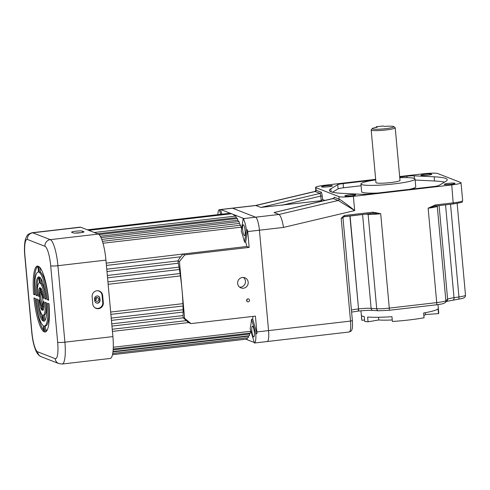 <?xml version="1.0" encoding="UTF-8"?>
<svg xmlns="http://www.w3.org/2000/svg" width="490" height="490" viewBox="0 0 490 490"><rect width="100%" height="100%" fill="white"/><g stroke="black" fill="none" stroke-linecap="round" stroke-linejoin="round"><path stroke-width="0.73" d="M97.13 301.393L96.23 301.276L95.029 299.647C95.029 298.435 95.611 297.7 96.775 297.448L97.675 297.565L98.894 299.194C98.882 300.407 98.3 301.136 97.13 301.393M254.335 332.061A5.433 1.176 -96.6 0 0 252.479 326.181A5.433 1.176 -96.6 0 0 251.872 331.099A5.433 1.176 -96.6 0 0 253.728 336.979A5.433 1.176 -96.6 0 0 254.335 332.061M245.11 230.649A5.433 1.176 -96.6 0 0 243.248 224.775A5.433 1.176 -96.6 0 0 242.642 229.694A5.433 1.176 -96.6 0 0 244.504 235.568A5.433 1.176 -96.6 0 0 245.11 230.649M247.928 298.875A1.507 1.464 111.3 0 0 247.511 301.773A1.507 1.464 111.3 0 0 249.514 300.554A1.507 1.464 111.3 0 0 247.928 298.875M242.428 277.475A5.433 5.268 111.3 0 0 240.945 287.912A5.433 5.268 111.3 0 0 248.154 283.52A5.433 5.268 111.3 0 0 242.428 277.475M239.653 287.177A5.433 5.268 111.3 0 0 243.438 277.456M87.349 229.81L228.959 213.364L229.271 214.007M179.034 267.179L179.426 269.494A62.794 13.604 83.4 0 1 180.057 273.53L180.406 275.913A62.794 13.604 83.4 0 1 182.023 289.921A62.794 13.604 83.4 0 1 182.929 303.653L110.673 312.044M180.406 275.913L108.143 284.304M333.715 198.254L334.229 197.237L339.16 199.161C339.944 199.228 348.476 205.506 354.674 210.584L283.52 227.409L259.424 230.208L268.563 330.597A12.079 2.615 83.4 0 1 267.215 341.524A12.079 2.615 -96.6 0 0 268.563 330.597L259.424 230.208A12.079 2.615 -96.6 0 0 255.596 217.186A12.079 2.615 83.4 0 1 259.424 230.208L247.72 231.568L249.159 247.401L246.782 246.476L106.22 263.136M375.665 179.34L324.876 185.238A12.079 1.348 -5.2 0 0 315.591 187.4L315.848 190.2L321.073 192.111C321.587 192.533 321.973 193.844 322.218 196.037L322.53 199.473L321.195 200.692L260.925 207.417L255.694 205.451L232.266 208.17A12.079 2.615 83.4 0 1 232.572 208.213L255.596 217.186L232.572 208.213A12.079 2.615 -96.6 0 0 232.266 208.17L220.561 209.53A12.079 2.615 83.4 0 1 220.861 209.573L232.376 214.063A62.794 13.604 -96.6 0 0 230.79 213.836L88.702 230.337M235.09 216.139A62.794 13.604 -96.6 0 0 232.376 214.063L243.885 218.546A12.079 2.615 83.4 0 1 244.29 218.822L243.114 218.957L241.276 231.072A62.794 13.604 83.4 0 1 244.522 242.121L245.692 241.98L247.536 229.865A12.079 2.615 83.4 0 1 247.72 231.568M236.903 218.577A62.794 13.604 -96.6 0 0 236.284 217.658L97.516 233.773M238.63 221.633A62.794 13.604 -96.6 0 0 237.889 220.231L100.272 236.211M240.314 225.29A62.794 13.604 -96.6 0 0 239.488 223.416L101.749 239.414M241.637 228.665A62.794 13.604 -96.6 0 0 241.08 227.182L102.986 243.224M246.782 246.476A62.794 13.604 -96.6 0 0 245.692 241.98M182.066 254.451C182.599 254.439 182.096 255.229 180.553 256.821L106.428 265.427M177.87 260.925A62.794 13.604 83.4 0 1 177.87 260.931L180.553 256.821M249.159 247.401L184.755 254.886L179.444 261.538L177.919 260.943L178.317 263.24L106.985 271.527M178.317 263.24A62.794 13.604 83.4 0 1 179.028 267.142M179.426 269.494L107.555 277.842M180.057 273.543L107.929 281.915L180.093 273.524M183.009 306.005A62.794 13.604 83.4 0 1 183.089 309.754L111.218 318.096M183.107 312.057A62.794 13.604 83.4 0 1 183.082 315.572L111.745 323.853M183.033 317.692L186.365 320.644L112.235 329.255M250.757 330.603A62.794 13.604 -96.6 0 1 250.555 331.301L113.294 347.245M255.811 333.77L251.548 319.278A62.794 13.604 83.4 0 1 250.145 328.514L254.408 343.006A12.079 2.615 -96.6 0 0 255.811 333.77L256.981 333.635L252.718 319.143A62.794 13.604 -96.6 0 0 252.95 316.405M251.548 319.278L252.718 319.143M186.365 320.644L188.632 322.677L191.008 323.602L255.413 316.124L256.852 331.957A12.079 2.615 83.4 0 1 256.981 333.635M249.937 333.12A62.794 13.604 -96.6 0 1 249.557 334.058L113.159 349.903M248.687 335.791A62.794 13.604 -96.6 0 1 248.442 336.183L112.97 351.918M179.444 261.538L184.607 318.304L191.008 323.602M250.555 331.301L250.519 333.053L113.221 348.996M249.557 334.058L249.502 335.699L113.012 351.551M248.442 336.183L248.363 337.702L112.743 353.455M247.23 337.837L247.107 339.049L112.492 354.687M254.249 342.467L245.851 339.196M254.408 343.006L255.578 342.871A12.079 2.615 83.4 0 1 255.504 342.884A12.079 2.615 83.4 0 1 255.431 342.884M94.245 232.499L235.855 216.053L236.284 217.658M99.053 234.588L237.454 218.509L237.889 220.231M101.001 237.619L239.059 221.584L239.488 223.416M102.404 241.307L240.651 225.247L241.08 227.182M221.854 214.191L220.488 209.542A12.079 2.615 83.4 0 1 220.561 209.53M244.522 242.121L246.366 230A12.079 2.615 -96.6 0 0 243.114 218.957M246.366 230L247.536 229.865M220.684 214.326L219.318 209.677A12.079 2.615 -96.6 0 0 217.866 214.651M219.318 209.677L220.488 209.542M182.378 253.955L184.755 254.886M182.929 303.653L183.107 305.993L110.881 314.378M183.089 309.754L183.242 312.044L111.426 320.38M183.082 315.572L183.248 317.777L184.607 318.304M246.611 300.646A1.507 1.464 111.3 0 0 247.181 299.182M95.219 300.339A1.991 1.929 111.3 0 0 96.297 297.565M79.864 232.817A5.433 0.606 -5.2 0 0 84.041 231.85A5.433 0.606 -5.2 0 0 83.894 231.721L82.253 231.084A5.433 0.606 -5.2 0 0 76.311 231.151A5.433 0.606 -5.2 0 0 71.571 232.193A5.433 0.606 -5.2 0 0 71.712 232.309L73.359 232.946A5.433 0.606 -5.2 0 0 79.864 232.817M97.626 303.139A2.72 2.634 111.3 0 0 100.021 300.143L99.856 298.355A2.72 2.634 111.3 0 0 98.208 296.125A2.72 2.634 111.3 0 0 94.588 298.967L94.748 300.756A2.72 2.634 111.3 0 0 97.626 303.139M98.067 296.076A2.72 2.634 -68.7 0 1 99.58 298.245L99.746 300.039A2.72 2.634 -68.7 0 1 96.261 302.924M98.527 308.675A5.433 5.268 111.3 0 0 103.31 302.685L102.655 295.519A5.433 5.268 111.3 0 0 97.528 290.717A5.433 5.268 111.3 0 0 92.12 296.744L92.769 303.91A5.433 5.268 111.3 0 0 98.527 308.675M94.325 307.236A5.274 5.114 111.3 0 0 102.747 302.544L102.092 295.378A5.274 5.114 111.3 0 0 97.32 290.723M42.587 305.007A6.639 1.439 83.4 0 1 40.97 298.33A6.639 1.439 83.4 0 1 41.191 292.971M39.8 298.471A6.639 1.439 83.4 0 1 40.541 292.457A6.639 1.439 83.4 0 1 42.814 299.641A6.639 1.439 83.4 0 1 42.073 305.656A6.639 1.439 83.4 0 1 39.8 298.471M80.746 227.238L32.732 232.811A24.151 5.231 83.4 0 0 32.12 232.726L80.133 227.146A24.151 5.231 83.4 0 1 80.746 227.238L98.288 234.073A24.151 5.231 83.4 0 1 105.944 260.11L112.902 336.599A24.151 5.231 83.4 0 1 110.207 358.453L62.199 364.027A24.151 5.231 83.4 0 0 64.894 342.173A6.039 0.674 174.8 0 1 57.667 342.32L50.709 265.831A18.112 3.926 -96.6 0 0 44.964 246.305L27.422 239.469A18.112 3.926 -96.6 0 0 24.941 255.792L31.905 332.281A18.112 3.926 -96.6 0 0 37.644 351.808L55.186 358.643A18.112 3.926 -96.6 0 0 57.667 342.32M43.714 298.263L42.875 297.938A7.846 1.703 -96.6 0 0 41.031 291.66L40.695 288.004A11.472 2.487 83.4 0 1 43.714 298.263M46.195 299.231L44.817 298.698A16.305 3.534 -96.6 0 0 40.26 283.183L39.708 277.181A22.338 4.839 83.4 0 1 46.195 299.231M39.274 272.385L38.728 266.401A33.21 7.197 83.4 0 1 48.669 300.199L47.297 299.66A27.171 5.886 -96.6 0 0 39.274 272.385L40.443 272.25L40.027 267.614M42.734 310.427L42.403 306.777A7.846 1.703 -96.6 0 0 43.2 301.522L44.039 301.852A11.472 2.487 83.4 0 1 42.734 310.427M43.72 321.25L43.175 315.248A16.305 3.534 -96.6 0 0 43.187 315.248A16.305 3.534 -96.6 0 0 45.147 302.281L46.526 302.82A22.338 4.839 83.4 0 1 43.886 321.244A22.338 4.839 83.4 0 1 43.72 321.25L44.039 321.213M47.622 303.249L48.994 303.782A33.21 7.197 83.4 0 1 45.135 332.042A33.21 7.197 83.4 0 1 44.7 332.03L44.155 326.046A27.171 5.886 -96.6 0 0 44.443 326.046A27.171 5.886 -96.6 0 0 47.622 303.249M34.986 294.864L33.614 294.331A33.21 7.197 83.4 0 1 37.473 266.07A33.21 7.197 83.4 0 1 37.908 266.082L38.453 272.066A27.171 5.886 -96.6 0 0 38.171 272.066A27.171 5.886 -96.6 0 0 34.986 294.864M38.9 299.849L39.733 300.174A7.846 1.703 -96.6 0 0 41.583 306.452L41.913 310.109A11.472 2.487 83.4 0 1 38.9 299.849M36.413 298.882L37.791 299.415A16.305 3.534 -96.6 0 0 42.354 314.929L42.9 320.932A22.338 4.839 83.4 0 1 36.413 298.882M39.408 296.585L38.569 296.26A11.472 2.487 83.4 0 1 39.874 287.685L40.205 291.336A7.846 1.703 -96.6 0 0 39.408 296.585M37.467 295.831L36.089 295.292A22.338 4.839 83.4 0 1 38.728 276.868A22.338 4.839 83.4 0 1 38.888 276.862L39.433 282.865A16.305 3.534 -96.6 0 0 39.427 282.865A16.305 3.534 -96.6 0 0 37.467 295.831M43.334 325.728L43.88 331.712A33.21 7.197 83.4 0 1 33.945 297.914L35.317 298.453A27.171 5.886 -96.6 0 0 43.334 325.728M42.477 291.96A7.846 1.703 -96.6 0 0 42.201 291.519L42.14 290.87M46.127 298.612L45.993 298.563A16.305 3.534 -96.6 0 0 41.43 283.049L41.038 278.773M48.602 299.58L48.467 299.525A27.171 5.886 -96.6 0 0 40.443 272.25M43.745 308.522L43.573 306.636A7.846 1.703 -96.6 0 0 44.075 305.699M44.847 320.619L44.345 315.113A16.305 3.534 -96.6 0 0 44.357 315.113A16.305 3.534 -96.6 0 0 46.354 302.753M44.443 326.046L45.613 325.911A27.171 5.886 -96.6 0 0 48.841 303.72M45.864 331.773L45.331 325.942M34.943 294.257L34.784 294.196A33.21 7.197 83.4 0 1 37.92 266.205M41.644 307.108A11.472 2.487 83.4 0 1 41.307 306.017M42.74 319.204A22.338 4.839 83.4 0 1 37.657 299.359M39.708 292.279A11.472 2.487 83.4 0 1 40.033 289.455M37.43 295.225L37.258 295.158A22.338 4.839 83.4 0 1 38.937 277.358M43.745 330.346L43.757 330.346A33.21 7.197 83.4 0 1 35.176 298.398M36.089 295.292L37.258 295.158M38.569 296.26L39.396 296.168M33.614 294.331L34.784 294.196M44.7 332.03L45.558 331.932M42.403 306.777L43.573 306.636M47.297 299.66L48.467 299.525M44.817 298.698L45.993 298.563M40.26 283.183L41.43 283.049M42.875 297.938L43.659 297.846M41.031 291.66L42.201 291.519M80.544 232.732A5.274 0.588 -5.2 0 0 75.203 233.111M372.553 128.937A10.866 1.213 -5.2 0 0 384.987 128.741A10.866 1.213 -5.2 0 0 393.831 126.604A10.866 1.213 -5.2 0 0 393.629 126.494A10.866 1.213 -5.2 0 0 384.276 126.402L383.174 125.973L376.149 126.788L377.251 127.216A10.866 1.213 -5.2 0 0 372.32 128.558A10.866 1.213 -5.2 0 0 372.553 128.937M393.831 126.604L395.136 127.676A12.079 1.348 174.8 0 1 395.222 127.817A12.079 1.348 174.8 0 1 384.638 130.12A12.079 1.348 174.8 0 1 371.487 130.273A12.079 1.348 174.8 0 1 371.175 130.003A12.079 1.348 174.8 0 1 371.236 129.85L372.32 128.558M371.175 130.003L375.959 182.592A12.079 1.348 -5.2 0 0 376.271 182.856A12.079 1.348 -5.2 0 0 389.421 182.709A12.079 1.348 -5.2 0 0 400.012 180.4L395.222 127.817M375.714 179.891A27.171 3.026 -5.2 0 0 360.928 183.958A27.171 3.026 -5.2 0 0 361.638 184.559A27.171 3.026 -5.2 0 0 391.222 184.222A27.171 3.026 -5.2 0 0 415.042 179.034A27.171 3.026 -5.2 0 0 414.332 178.434A27.171 3.026 -5.2 0 0 399.767 177.705M360.928 183.958L361.632 191.725A27.171 3.026 -5.2 0 0 362.343 192.325A27.171 3.026 -5.2 0 0 377.845 193.023M409.413 189.354A27.171 3.026 -5.2 0 0 415.747 186.8L415.042 179.034M332.269 185.704A5.433 0.606 -5.2 0 0 326.352 185.771A5.433 0.606 -5.2 0 0 321.587 186.812A5.433 0.606 -5.2 0 0 321.728 186.929A5.433 0.606 -5.2 0 0 327.651 186.862A5.433 0.606 -5.2 0 0 332.41 185.826A5.433 0.606 -5.2 0 0 332.269 185.704M355.526 194.769A5.433 0.606 -5.2 0 0 349.609 194.836A5.433 0.606 -5.2 0 0 344.844 195.878A5.433 0.606 -5.2 0 0 344.991 195.994A5.433 0.606 -5.2 0 0 350.907 195.927A5.433 0.606 -5.2 0 0 355.666 194.891A5.433 0.606 -5.2 0 0 355.526 194.769M454.892 183.229A5.433 0.606 -5.2 0 0 448.969 183.297A5.433 0.606 -5.2 0 0 444.21 184.338A5.433 0.606 -5.2 0 0 444.35 184.454A5.433 0.606 -5.2 0 0 450.267 184.387A5.433 0.606 -5.2 0 0 455.032 183.352A5.433 0.606 -5.2 0 0 454.892 183.229M431.629 174.164A5.433 0.606 -5.2 0 0 425.712 174.232A5.433 0.606 -5.2 0 0 420.953 175.273A5.433 0.606 -5.2 0 0 421.094 175.389A5.433 0.606 -5.2 0 0 427.011 175.322A5.433 0.606 -5.2 0 0 431.776 174.287A5.433 0.606 -5.2 0 0 431.629 174.164M375.708 179.818L343.129 183.603A7.246 0.809 -5.2 0 0 337.726 184.699L330.799 188.809A59.168 6.591 -5.2 0 0 329.384 190.445A59.168 6.591 -5.2 0 0 330.934 191.743A59.168 6.591 -5.2 0 0 342.473 193.36L362.453 194.34A7.246 0.809 -5.2 0 0 369.711 193.967L433.497 186.555A7.246 0.809 -5.2 0 0 438.893 185.459L445.82 181.355A59.168 6.591 -5.2 0 0 447.235 179.72A59.168 6.591 -5.2 0 0 434.146 176.804L414.166 175.824A7.246 0.809 -5.2 0 0 406.908 176.198L399.705 177.031M444.516 182.127A59.168 6.591 -5.2 0 0 434.526 180.988L415.134 180.032M361.087 185.747L343.508 187.786A7.246 0.809 -5.2 0 0 338.106 188.883L332.483 192.215M315.591 187.4A12.079 1.348 -5.2 0 0 315.909 187.664L338.933 196.637A12.079 1.348 -5.2 0 0 353.382 196.349L451.743 184.926A12.079 1.348 -5.2 0 0 461.029 182.758A12.079 1.348 -5.2 0 0 460.716 182.494L437.693 173.521A12.079 1.348 -5.2 0 0 423.238 173.815L399.656 176.553M435.151 206.033L428.131 208.195L435.316 204.949L435.181 206.039L434.63 206.131L453.244 203.944L435.212 206.027M344.109 216.611L341.181 218.295L344.274 215.52L344.139 216.617L343.557 216.807L372.933 213.273L344.164 216.605M344.274 215.52L373.068 212.176L380.693 213.707L372.902 213.266M334.229 197.237A1.207 1.17 111.3 0 1 333.298 198.542L274.082 212.544L279.018 214.467L338.229 200.465L333.151 198.579M274.082 212.544L274.719 212.397M266.909 341.481A12.079 2.615 -96.6 0 0 267.215 341.524L255.504 342.884M322.218 196.037L320.772 196.067L320.142 193.415L314.96 191.431L255.664 205.451M353.382 196.349L354.674 210.584L338.229 200.465A1.207 1.17 111.3 0 0 339.16 199.161L338.933 196.637M283.52 227.409C282.283 220.182 280.782 215.87 279.018 214.467L243.885 218.546M373.068 212.176L372.933 213.273L373.356 213.236L372.97 213.254M376.149 126.788L376.204 127.394M437.987 304.602L438.758 313.036A38.643 4.306 174.8 0 1 438.483 313.625L438.048 308.841A38.643 4.306 174.8 0 1 423.623 313.018L424.058 317.802A38.643 4.306 174.8 0 1 409.046 319.958A38.643 4.306 174.8 0 1 392.386 321.477L391.951 316.699A38.643 4.306 174.8 0 1 367.629 317.018L368.07 321.801A38.643 4.306 174.8 0 1 364.701 321.385L364.266 316.607A38.643 4.306 174.8 0 1 361.442 315.505L361.877 320.288A38.643 4.306 174.8 0 1 361.791 320.043L360.952 310.819M438.483 313.625L425.418 314.549L425.253 312.724M425.418 314.549A25.358 2.824 174.8 0 1 423.844 315.444M392.245 319.952A25.358 2.824 174.8 0 1 378.788 319.964L378.543 317.275M378.788 319.964L368.07 321.801M364.578 320.013L361.877 320.288M267.215 341.524L349.186 332A12.079 2.615 -96.6 0 0 350.534 321.079L256.852 331.957M315.909 187.664L316.136 190.187A1.207 1.17 -68.7 0 1 315.205 191.492L255.994 205.494L220.861 209.573M102.747 302.544L103.31 302.685M112.902 336.599L64.894 342.173L57.93 265.69A6.039 0.674 174.8 0 1 50.709 265.831M27.422 239.469A6.039 5.856 -68.7 0 1 32.732 232.811L50.274 239.647A24.151 5.231 83.4 0 1 57.93 265.69L105.944 260.11M98.288 234.073L50.274 239.647A6.039 5.856 111.3 0 0 44.964 246.305M47.273 329.942L45.711 330.119M24.941 255.792A6.039 0.674 174.8 0 1 24.782 255.657C24.175 249.134 24.371 243.781 25.37 239.592C26.472 236.609 27.232 235.102 27.654 235.071C27.611 234.514 29.106 233.73 32.12 232.726M31.905 332.281A6.039 0.674 174.8 0 1 31.746 332.147L24.782 255.657M62.199 364.027L58.849 363.592A6.039 5.856 -68.7 0 1 55.186 358.643M37.644 351.808A6.039 5.856 111.3 0 0 41.307 356.751C40.817 356.714 38.336 355.434 36.474 351.991C34.092 347.061 32.518 340.446 31.746 332.147M102.092 295.378L102.655 295.519M82.259 232.462L82.253 231.084M322.53 199.473L325.078 200.465M362.576 214.473L371.114 308.326L376.712 308.712L368.125 214.302A12.079 1.348 174.8 0 0 380.693 213.707L389.287 308.118L436.725 302.612L428.131 208.195A12.079 1.348 174.8 0 0 437.276 206.266L445.863 300.682L447.615 299.261A12.079 1.348 174.8 0 1 454.003 297.693L458.959 296.964L450.524 204.257M435.316 204.949L453.379 202.848A12.079 1.348 -5.2 0 0 462.658 200.686L461.029 182.758M451.743 184.926L453.244 203.944C465.745 201.788 461.298 202.303 462.658 200.686M352.328 320.589L350.534 321.079L341.181 218.295L343.037 217.866L343.557 216.807M331.069 191.798L330.799 188.809M338.106 188.883L337.726 184.699M343.508 187.786L343.129 183.603M407.037 177.625L406.908 176.198M414.405 178.464L414.166 175.824M434.526 180.988L434.146 176.804M322.291 201.121L321.195 200.692L320.772 196.067L281.909 205.261M445.551 204.838L454.003 297.693A2.413 1.072 81.6 0 1 453.256 299.941A2.413 1.072 81.6 0 1 453.121 299.941M439.089 205.586L447.615 299.261A2.413 2.37 50.9 0 1 446.757 301.307L445.012 302.728A2.413 2.37 50.9 0 0 445.863 300.682A12.079 1.348 -5.2 0 1 436.725 302.612A2.413 0.521 83.4 0 1 436.455 304.798A2.413 0.521 83.4 0 1 436.394 304.786M437.95 205.72L437.276 206.266A1.207 1.182 50.9 0 1 437.325 205.794M368.002 213.842A1.207 0.986 94 0 1 368.125 214.302L365.583 214.124M350.08 215.925L358.545 308.921A12.079 1.348 174.8 0 1 371.114 308.326A2.413 1.978 94 0 0 372.915 310.403C369.252 310.201 364.376 310.433 358.276 311.101A2.413 0.521 83.4 0 1 358.215 311.095M349.878 215.949L358.545 308.921A2.413 0.521 83.4 0 1 358.276 311.101L358.074 311.125A2.413 0.521 83.4 0 1 358.012 311.119M351.428 310.072A12.079 1.348 174.8 0 1 358.343 308.939A2.413 0.521 83.4 0 1 358.074 311.125L351.612 312.099M342.969 217.811L352.39 320.644C352.696 326.371 352.365 329.684 351.391 330.591C351.489 330.903 350.754 331.375 349.186 332M260.925 207.417L320.142 193.415A1.207 1.17 -68.7 0 0 321.073 192.111M372.915 310.403L378.513 310.789A2.413 1.978 94 0 1 376.712 308.712A12.079 1.348 -5.2 0 0 389.287 308.118A2.413 0.521 83.4 0 1 389.017 310.305A2.413 0.521 83.4 0 1 388.956 310.299M458.077 299.212A2.413 1.072 81.6 0 0 458.211 299.212A2.413 1.072 81.6 0 0 458.959 296.964A12.079 1.348 -5.2 0 0 465.494 295.158L457.139 203.393M188.613 322.555L112.431 331.405M179.095 267.136L107.341 275.466M178.011 260.913L106.771 269.188M183.248 317.796L111.947 326.077M58.849 363.592L41.307 356.751M378.513 310.789L389.017 310.305L436.455 304.798C444.497 303.647 442.133 303.769 443.726 303.414L445.012 302.728M446.641 301.393L458.211 299.212C465.022 298.018 463.148 298.036 464.618 297.332C464.998 297.295 465.286 296.572 465.494 295.158M333.776 198.309L274.204 212.495M314.96 191.431L315.848 190.206"/></g></svg>
